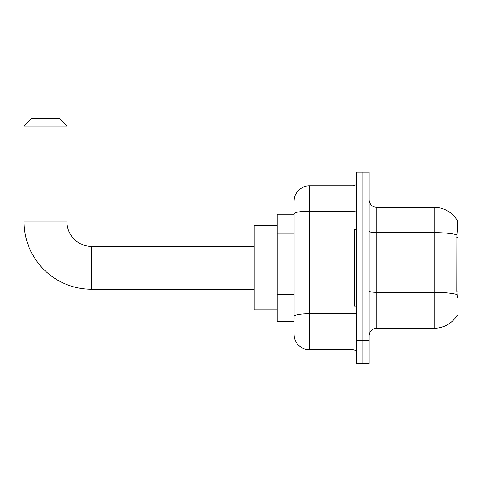 <?xml version="1.0" encoding="UTF-8"?>
<svg xmlns="http://www.w3.org/2000/svg" width="482" height="482" viewBox="0 0 482 482"><rect width="100%" height="100%" fill="white"/><g stroke="black" fill="none" stroke-linecap="round" stroke-linejoin="round"><path stroke-width="0.72" d="M457.147 315.264L457.279 315.035A26.799 26.799 0 0 1 434.168 328.278A26.799 26.799 0 0 0 457.147 315.264L457.9 315.264L457.9 220.328L457.201 220.425A26.799 26.799 0 0 0 434.168 207.314A26.799 26.799 0 0 1 457.147 220.328A26.799 26.799 0 0 0 434.168 207.314L376.743 207.314A7.658 7.658 0 0 1 369.085 199.656A7.658 7.658 0 0 0 376.743 207.314L376.743 328.278A7.658 7.658 0 0 0 369.085 335.936M294.056 214.201L277.216 214.201L277.216 321.392L294.056 321.392M362.964 340.533L362.964 363.5L369.085 363.5L369.085 340.533L362.964 340.533L362.964 363.5L356.837 363.5L356.837 340.533L362.964 340.533L362.964 195.065L362.964 340.533M356.837 340.533L356.837 172.092L362.964 172.092L362.964 195.065L362.964 172.092L369.085 172.092L369.085 340.533M457.279 297.653L456.791 291.001L456.9 234.812C457.563 226.48 457.665 221.69 457.201 220.425A26.799 26.799 0 0 0 434.168 207.314L434.168 232.619L376.743 232.619A7.658 1.332 0 0 1 369.085 231.288M456.984 294.55A26.799 4.651 180 0 0 434.168 292.339L434.168 328.278L376.743 328.278M294.056 319.096L294.056 213.839A15.31 2.657 180 0 1 309.372 211.182L353.011 211.182L353.011 185.877A3.826 3.826 0 0 0 356.837 182.045M294.056 201.187A15.31 15.31 0 0 1 309.372 185.877L309.372 349.715L353.011 349.715L353.011 211.182A3.826 0.663 0 0 0 356.837 210.52M309.372 185.877L353.011 185.877M356.837 353.547A3.826 3.826 0 0 0 353.011 349.715M309.372 349.715A15.31 15.31 0 0 1 294.056 334.406M356.837 229.516L354.541 229.516L354.541 306.076L356.837 306.076M254.243 289.236L91.472 289.236L91.472 246.362A24.498 24.498 0 0 1 66.974 221.859L66.974 126.157L24.1 126.157L31.758 118.5L59.316 118.5L66.974 126.157M254.243 246.362L91.472 246.362A24.498 24.498 0 0 1 66.974 221.859A24.498 24.498 0 0 0 91.472 246.362A24.498 24.498 0 0 1 66.974 221.859A24.498 24.498 0 0 0 91.472 246.362A24.498 24.498 0 0 1 66.974 221.859A24.498 24.498 0 0 0 91.472 246.362A24.498 24.498 0 0 1 66.974 221.859L24.1 221.859L24.1 126.157M91.472 289.236A67.372 67.372 0 0 1 24.1 221.859M277.216 225.69L254.243 225.69L254.243 309.908L277.216 309.908M457.9 237.409L456.791 237.409M457.9 291.001L456.791 291.001M294.056 233.186L277.216 233.186M294.056 294.436L277.216 294.436M456.9 234.812A26.799 4.651 180 0 0 434.168 232.619L434.168 292.339L376.743 292.339A7.658 1.332 -0 0 1 369.085 291.007M369.085 195.065L356.837 195.065M356.837 313.113A3.826 0.663 0 0 1 353.011 313.776L309.372 313.776A15.31 2.657 180 0 0 294.056 316.433"/></g></svg>
